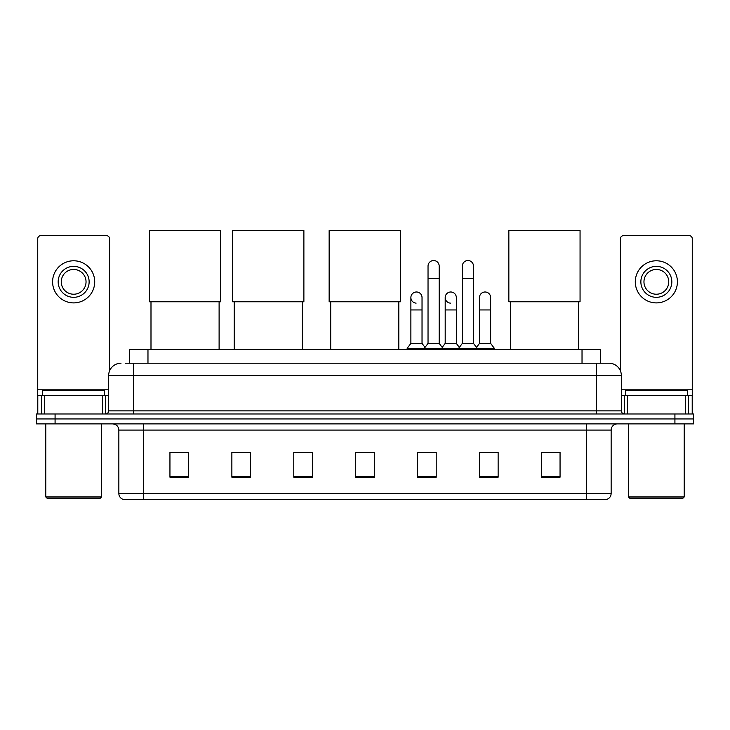 <?xml version="1.0" encoding="UTF-8"?>
<svg xmlns="http://www.w3.org/2000/svg" width="730" height="730" viewBox="0 0 730 730"><rect width="100%" height="100%" fill="white"/><g stroke="black" fill="none" stroke-linecap="round" stroke-linejoin="round"><path stroke-width="1.09" d="M129.393 363.202L129.393 349.579L600.608 349.579L600.608 363.202M125.642 363.202L608.975 363.202A12.383 12.383 0 0 1 621.358 375.585L621.358 410.88C621.522 412.751 622.562 413.782 624.46 413.983M125.359 363.202L133.407 363.202L133.407 375.585L108.642 375.585L108.642 410.88A3.093 3.093 0 0 1 105.54 413.983M121.025 363.202A12.383 12.383 0 0 0 108.642 375.585M55.078 413.983L36.5 413.983L36.5 418.938L55.078 418.938L36.5 418.938L36.5 423.893L55.078 423.893L55.078 418.938L674.921 418.938L55.078 418.938L55.078 413.983L674.921 413.983L674.921 418.938L693.5 418.938L674.921 418.938L674.921 423.893L55.078 423.893M674.921 423.893L693.5 423.893L693.5 413.983L674.921 413.983M621.358 375.585L596.592 375.585L596.592 363.202L608.975 363.202M611.147 493.489C610.973 496.455 609.486 498.435 606.685 499.439L586.373 499.439L586.373 493.489L611.147 493.489L611.147 430.079A6.196 6.196 0 0 1 617.334 423.893M586.373 499.439L123.315 499.439A6.196 6.196 0 0 1 118.853 493.489L118.853 430.079C118.488 426.32 116.426 424.258 112.666 423.893M560.056 477.201L560.056 452.436L541.477 452.436L541.477 477.201L560.056 477.201M498.134 477.201L498.134 452.436L479.555 452.436L479.555 477.201L498.134 477.201M436.212 477.201L436.212 452.436L417.633 452.436L417.633 477.201L436.212 477.201M188.522 477.201L188.522 452.436L169.944 452.436L169.944 477.201L188.522 477.201M250.445 477.201L250.445 452.436L231.866 452.436L231.866 477.201L250.445 477.201M312.367 477.201L312.367 452.436L293.788 452.436L293.788 477.201L312.367 477.201M374.289 477.201L374.289 452.436L355.711 452.436L355.711 477.201L374.289 477.201M479.555 452.563L491.263 452.563M312.367 452.436L293.788 452.563L312.367 452.436M244.44 452.563L250.445 452.563M427.415 452.563L422.652 452.563M374.289 452.563L355.711 452.563M188.522 452.563L169.944 452.563M436.212 452.563L417.633 452.563M560.056 452.563L541.477 452.563M102.602 413.983L102.602 395.404L44.703 395.404L44.703 413.983M109.573 370.886L109.573 238.737A3.093 3.093 0 0 0 106.471 235.644L40.834 235.644A3.093 3.093 0 0 0 37.741 238.737L37.741 395.404L44.703 395.404M102.602 395.404L108.642 395.404M37.741 413.983L37.741 395.404M73.657 266.359A15.485 15.485 0 0 0 58.172 281.835A15.485 15.485 0 0 0 73.657 297.32A15.485 15.485 0 0 0 89.133 281.835A15.485 15.485 0 0 0 73.657 266.359M73.657 269.452A12.383 12.383 0 0 0 61.265 281.835A12.383 12.383 0 0 0 73.657 294.226A12.383 12.383 0 0 0 86.04 281.835A12.383 12.383 0 0 0 73.657 269.452M73.657 302.895A21.051 21.051 0 0 0 94.708 281.835A21.051 21.051 0 0 0 73.657 260.783A21.051 21.051 0 0 0 52.596 281.835A21.051 21.051 0 0 0 73.657 302.895M100.284 498.198L47.03 498.198L45.789 496.957L101.516 496.957L100.284 498.198M45.789 423.893L45.789 496.957M101.516 423.893L101.516 496.957M104.618 395.404L104.618 390.45L42.696 390.45L42.696 395.404M150.991 301.773L150.991 349.579M219.109 301.773L219.109 349.579M149.449 230.561L220.661 230.561L220.661 301.773L149.449 301.773L149.449 230.561M234.22 301.773L234.22 349.579M302.339 301.773L302.339 349.579M232.669 230.561L303.881 230.561L303.881 301.773L232.669 301.773L232.669 230.561M330.699 301.773L330.699 349.579M398.808 301.773L398.808 349.579M329.148 230.561L400.359 230.561L400.359 301.773L329.148 301.773L329.148 230.561M510.398 301.773L510.398 349.579M578.507 301.773L578.507 349.579M508.846 230.561L580.058 230.561L580.058 301.773L508.846 301.773L508.846 230.561M428.035 278.495L439.186 278.495L439.186 343.392L428.035 343.392L428.035 266.112A5.575 5.575 0 0 1 433.958 260.546A5.575 5.575 0 0 1 439.186 266.112A5.575 5.575 0 0 0 433.958 260.546M428.035 343.392L424.322 348.347L424.322 349.579M439.186 343.392L442.9 348.347L407.167 348.347L407.167 349.579M462.346 343.392L462.346 278.495L473.487 278.495L473.487 343.392L462.346 343.392L458.632 348.347L442.9 348.347L442.9 349.579M462.346 278.495L462.346 266.112A5.575 5.575 0 0 1 468.268 260.546A5.575 5.575 0 0 1 473.487 266.112A5.575 5.575 0 0 0 468.268 260.546M473.487 343.392L477.201 348.347L458.632 348.347L458.632 349.579M490.642 343.392L490.642 309.949L479.491 309.949L479.491 343.392L490.642 343.392L494.356 348.347L477.201 348.347L477.201 349.579M416.109 303.132A5.575 5.575 0 0 1 410.88 297.566A5.575 5.575 0 0 1 416.812 292A5.575 5.575 0 0 1 422.031 297.566L422.031 309.949L410.88 309.949L410.88 297.566M422.031 309.949L422.031 343.392L410.88 343.392L410.88 309.949M410.88 343.392L407.167 348.347M422.031 343.392L425.033 347.389M450.41 303.132A5.575 5.575 0 0 1 445.19 297.566A5.575 5.575 0 0 1 451.113 292A5.575 5.575 0 0 1 456.332 297.566L456.332 309.949L445.19 309.949L445.19 297.566M456.332 309.949L456.332 343.392L445.19 343.392L445.19 309.949M445.19 343.392L442.188 347.389M456.332 343.392L459.343 347.389M479.491 309.949L479.491 297.566A5.575 5.575 0 0 1 485.423 292A5.575 5.575 0 0 1 490.642 297.566L490.642 309.949M479.491 343.392L476.489 347.389M494.356 348.347L494.356 349.579M685.297 413.983L685.297 395.404L627.398 395.404L627.398 413.983M692.259 413.983L692.259 395.404L692.259 413.983M685.297 395.404L692.259 395.404L692.259 238.737A3.093 3.093 0 0 0 689.166 235.644L623.529 235.644A3.093 3.093 0 0 0 620.427 238.737L620.427 370.886M621.358 395.404L627.398 395.404M656.343 266.359A15.485 15.485 0 0 0 640.867 281.835A15.485 15.485 0 0 0 656.343 297.32A15.485 15.485 0 0 0 671.828 281.835A15.485 15.485 0 0 0 656.343 266.359M656.343 269.452A12.383 12.383 0 0 0 643.96 281.835A12.383 12.383 0 0 0 656.343 294.226A12.383 12.383 0 0 0 668.735 281.835A12.383 12.383 0 0 0 656.343 269.452M656.343 302.895A21.051 21.051 0 0 0 677.404 281.835A21.051 21.051 0 0 0 656.343 260.783A21.051 21.051 0 0 0 635.292 281.835A21.051 21.051 0 0 0 656.343 302.895M682.97 498.198L629.716 498.198L628.484 496.957L684.211 496.957L682.97 498.198M628.484 423.893L628.484 496.957M684.211 423.893L684.211 496.957M687.304 395.404L687.304 390.45L625.382 390.45L625.382 395.404M147.971 363.202L147.971 349.579M582.029 363.202L582.029 349.579M133.407 413.983L133.407 410.88L621.358 410.88M108.642 410.88L133.407 410.88L133.407 375.585L596.592 375.585L596.592 413.983M586.373 423.893L586.373 430.079L118.853 430.079M611.147 430.079L586.373 430.079L586.373 493.489L143.627 493.489L143.627 499.439M118.853 493.489L143.627 493.489L143.627 423.893M374.289 476.343L355.711 476.343M312.367 476.343L293.788 476.343M250.445 476.343L231.866 476.343M188.522 476.343L169.944 476.343M436.212 476.343L417.633 476.343M498.134 476.343L479.555 476.343M560.056 476.343L541.477 476.343M108.642 389.209L37.741 389.209M105.649 395.404L105.649 413.983M37.787 395.404L37.787 413.983M41.656 413.983L41.656 395.404M692.259 389.209L621.358 389.209M692.213 413.983L692.213 395.404M688.344 395.404L688.344 413.983M624.351 413.983L624.351 395.404M439.186 278.495L439.186 266.112M473.487 278.495L473.487 266.112"/></g></svg>
